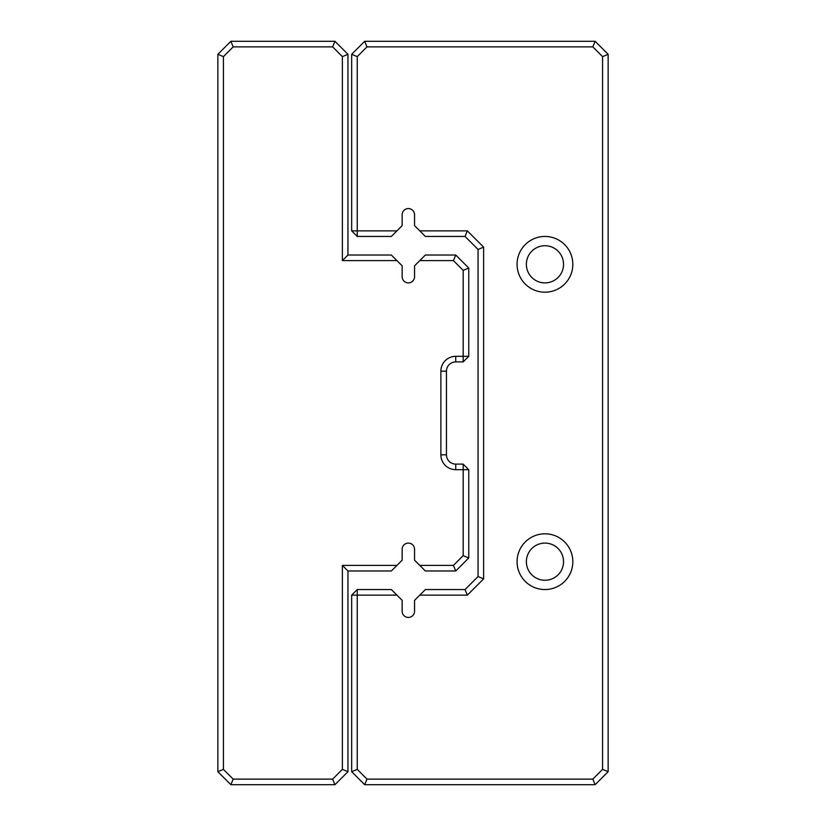 <?xml version="1.0" encoding="UTF-8"?>
<svg xmlns="http://www.w3.org/2000/svg" width="826" height="826" viewBox="0 0 826 826"><rect width="100%" height="100%" fill="white"/><g stroke="black" fill="none" stroke-linecap="round" stroke-linejoin="round"><path stroke-width="1.24" d="M396.934 565.397L391.359 570.972L347.952 570.972L347.952 771.69L334.943 784.7L230.867 784.7L217.857 771.69L217.857 54.309L230.867 41.3L334.943 41.3L347.952 54.309L347.952 255.028L391.359 255.028L396.934 260.603L342.377 260.603L342.377 56.622L332.63 46.875L233.18 46.875L223.433 56.622L223.433 769.378L233.18 779.125L332.63 779.125L342.377 769.378L342.377 565.397L396.934 565.397L402.159 560.173L402.159 549.29A6.195 6.195 0 0 1 408.354 543.095A6.195 6.195 0 0 1 414.549 549.29L414.549 560.173L419.773 565.397L453.433 565.397L463.18 555.65L463.18 469.684L455.745 469.684A14.868 14.868 0 0 1 440.877 454.816L440.877 371.184A14.868 14.868 0 0 1 455.745 356.316L463.18 356.316L463.18 270.35L453.433 260.603L419.773 260.603L414.549 265.827L414.549 276.71A6.195 6.195 0 0 1 408.354 282.905A6.195 6.195 0 0 1 402.159 276.71L402.159 265.827L396.934 260.603M419.773 260.603L425.349 255.028L455.745 255.028L468.755 268.037L468.755 356.316L463.18 361.891L455.745 361.891A9.293 9.293 0 0 0 446.453 371.184L446.453 454.816A9.293 9.293 0 0 0 455.745 464.109L463.18 464.109L463.18 469.684L468.755 469.684L468.755 557.963L455.745 570.972L425.349 570.972L419.773 565.397M455.745 255.028L453.433 260.603M468.755 268.037L463.18 270.35M468.755 356.316L463.18 356.316L463.18 361.891M453.433 565.397L455.745 570.972M463.18 555.65L468.755 557.963M463.18 464.109L468.755 469.684M342.377 260.603L347.952 255.028M342.377 56.622L347.952 54.309M332.63 46.875L334.943 41.3M347.952 570.972L342.377 565.397M233.18 46.875L230.867 41.3M347.952 771.69L342.377 769.378M223.433 56.622L217.857 54.309M334.943 784.7L332.63 779.125M223.433 769.378L217.857 771.69M230.867 784.7L233.18 779.125M396.934 230.867L391.359 236.442L357.245 236.442L351.67 230.867L351.67 54.309L364.679 41.3L595.133 41.3L608.143 54.309L608.143 771.69L595.133 784.7L364.679 784.7L351.67 771.69L351.67 595.133L357.245 595.133L357.245 769.378L366.992 779.125L592.82 779.125L602.567 769.378L602.567 56.622L592.82 46.875L366.992 46.875L357.245 56.622L357.245 230.867L396.934 230.867L402.159 225.643L402.159 214.76A6.195 6.195 0 0 1 408.354 208.565A6.195 6.195 0 0 1 414.549 214.76L414.549 225.643L419.773 230.867L467.351 230.867L483.623 247.139L483.623 578.861L467.351 595.133L419.773 595.133L414.549 600.357L414.549 611.24A6.195 6.195 0 0 1 408.354 617.435A6.195 6.195 0 0 1 402.159 611.24L402.159 600.357L396.934 595.133L357.245 595.133L357.245 589.558L391.359 589.558L396.934 595.133M419.773 595.133L425.349 589.558L465.038 589.558L478.048 576.548L478.048 249.452L465.038 236.442L425.349 236.442L419.773 230.867M517.076 264.32A27.877 27.877 0 0 0 558.892 288.46A27.877 27.877 0 0 0 558.892 240.18A27.877 27.877 0 0 0 517.076 264.32M517.076 561.68A27.877 27.877 0 0 0 558.892 585.82A27.877 27.877 0 0 0 558.892 537.54A27.877 27.877 0 0 0 517.076 561.68M526.369 561.68A18.585 18.585 0 0 0 554.246 577.777A18.585 18.585 0 0 0 554.246 545.583A18.585 18.585 0 0 0 526.369 561.68M526.369 264.32A18.585 18.585 0 0 0 554.246 280.417A18.585 18.585 0 0 0 554.246 248.223A18.585 18.585 0 0 0 526.369 264.32M357.245 236.442L357.245 230.867L351.67 230.867M351.67 54.309L357.245 56.622M364.679 41.3L366.992 46.875M595.133 41.3L592.82 46.875M608.143 54.309L602.567 56.622M608.143 771.69L602.567 769.378M595.133 784.7L592.82 779.125M364.679 784.7L366.992 779.125M351.67 771.69L357.245 769.378M351.67 595.133L357.245 589.558M465.038 589.558L467.351 595.133M478.048 576.548L483.623 578.861M467.351 230.867L465.038 236.442M478.048 249.452L483.623 247.139M455.745 361.891L455.745 356.316M446.453 371.184L440.877 371.184M446.453 454.816L440.877 454.816M455.745 464.109L455.745 469.684"/></g></svg>
